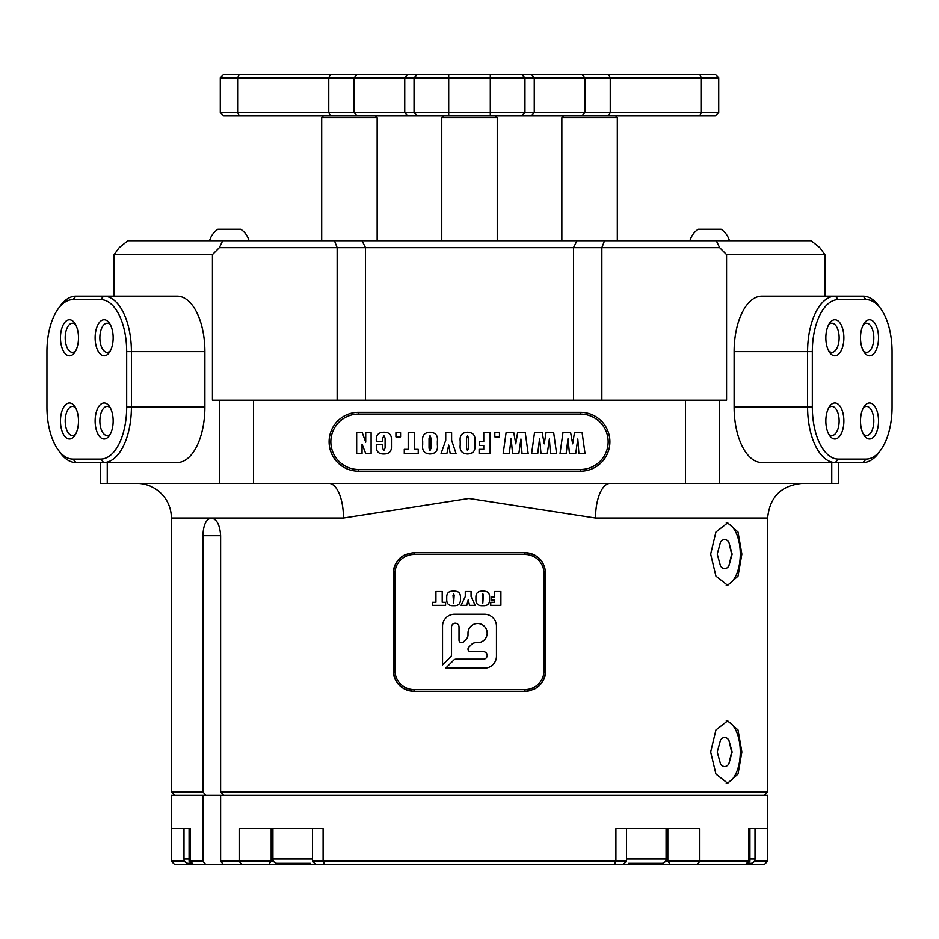 <?xml version="1.0" encoding="UTF-8"?>
<svg xmlns="http://www.w3.org/2000/svg" width="939" height="939" viewBox="0 0 939 939"><rect width="100%" height="100%" fill="white"/><g stroke="black" fill="none" stroke-linecap="round" stroke-linejoin="round"><path stroke-width="1.41" d="M728.84 763.959L732.138 752.033L728.84 740.085A14.555 7.277 -90 0 0 724.673 737.467A14.555 7.277 -90 0 0 720.506 740.085L717.22 752.022L720.506 763.959A14.555 7.277 -90 0 0 724.673 766.576A14.555 7.277 -90 0 0 728.84 763.959L731.645 752.033L728.84 740.085M728.84 566.017L732.138 554.104L728.84 542.143A14.555 7.277 -90 0 0 724.673 539.526A14.555 7.277 -90 0 0 720.506 542.143L717.22 554.08L720.506 566.017A14.555 7.277 -90 0 0 724.673 568.647A14.555 7.277 -90 0 0 728.84 566.017L731.645 554.104L728.84 542.143M710.659 554.08L715.941 532.014L727.678 522.882L738.007 532.026L741.857 554.08L738.007 576.135L727.678 585.279L715.941 576.147L710.659 554.08M726.176 585.138A31.198 15.599 90 0 0 740.272 554.08A31.198 15.599 90 0 0 726.176 523.023M710.659 752.022L715.941 729.955L727.678 720.823L738.007 729.967L741.857 752.022L738.007 774.076L727.678 783.22L715.941 774.088L710.659 752.022M726.176 783.079A31.198 15.599 90 0 0 740.272 752.022A31.198 15.599 90 0 0 726.176 720.964M328.814 483.362L219.315 483.362L219.315 400.167L685.423 400.167L685.423 483.362L328.814 483.362A34.661 14.66 -90 0 1 343.474 518.035L211.322 518.035C216.839 519.067 219.937 524.96 220.618 535.711L220.618 791.882L767.621 791.882L767.621 518.035L595.526 518.035L468.925 498.48L343.474 518.035L307.147 518.035M136.718 483.362A34.661 34.661 0 0 1 171.379 518.035L171.379 791.882L202.93 791.882L205.946 795.356L220.618 795.356L202.93 795.356L202.93 861.216L189.091 861.216L189.091 828.632L183.997 828.632L183.997 858.962L189.091 858.962M174.842 795.356L171.379 791.882M394.967 573.494L394.967 670.563A19.062 19.062 0 0 0 414.04 689.625L524.96 689.625A19.062 19.062 0 0 0 544.033 670.563L544.033 573.494A19.062 19.062 0 0 0 524.96 554.433L414.04 554.433A19.062 19.062 0 0 0 394.967 573.494L393.241 573.494C394.544 560.783 401.481 553.846 414.04 552.695L524.96 552.695C537.495 553.822 544.432 560.747 545.759 573.494L545.759 670.563C544.456 683.275 537.519 690.212 524.96 691.362L414.04 691.362C401.505 690.235 394.568 683.299 393.241 670.563L393.241 573.494A20.799 20.799 0 0 1 406.118 554.268M220.618 535.711L202.93 535.711L202.93 791.882M202.93 535.711C203.305 524.983 206.099 519.091 211.322 518.035L171.379 518.035M223.623 795.356L220.618 791.882M831.743 462.563L831.743 483.362L838.644 483.362L838.644 462.563M253.577 483.362L253.577 400.167M358.569 471.237A29.461 29.461 0 0 1 329.108 441.764A29.461 29.461 0 0 1 358.569 412.303L580.431 412.303A29.461 29.461 0 0 1 609.892 441.764A29.461 29.461 0 0 1 580.431 471.237L358.569 471.237L358.569 469.5L580.431 469.5A27.736 27.736 0 0 0 608.155 441.764A27.736 27.736 0 0 0 580.431 414.04L358.569 414.04A27.736 27.736 0 0 0 330.845 441.764A27.736 27.736 0 0 0 358.569 469.5L580.431 469.5L580.431 471.237M100.356 462.563L100.356 483.362L107.257 483.362L107.257 462.563M831.743 483.362L719.685 483.362L719.685 400.167L685.423 400.167M685.423 483.362L719.685 483.362M601.852 400.167L601.852 247.638L219.374 247.638L212.437 254.575L114.135 254.575L119.206 247.638L127.868 240.713L811.132 240.713L819.794 247.638L824.865 254.575L726.563 254.575L726.563 400.167L719.685 400.167M219.315 483.362L107.257 483.362M595.526 518.035A34.661 14.66 90 0 1 610.186 483.362M204.89 407.103L204.89 351.644A55.46 27.736 -90 0 0 177.154 296.172L103.677 296.172A55.46 27.736 90 0 1 131.413 351.644L131.413 407.103A55.46 27.736 90 0 1 103.677 462.563L177.154 462.563A55.46 27.736 -90 0 0 204.89 407.103L126.683 407.103L126.683 351.644A51.997 25.999 -90 0 0 100.684 299.635L72.949 299.635A51.997 25.999 -90 0 0 57.936 309.177A51.997 25.999 -90 0 0 46.95 351.644L46.95 407.103A51.997 25.999 -90 0 0 57.936 449.558A51.997 25.999 -90 0 0 72.949 459.101L100.684 459.101A51.997 25.999 -90 0 0 126.683 407.103M734.11 351.644L734.11 407.103A55.46 27.736 90 0 0 761.846 462.563L835.323 462.563A55.46 27.736 -90 0 1 807.587 407.103L807.587 351.644A55.46 27.736 -90 0 1 835.323 296.172L761.846 296.172A55.46 27.736 90 0 0 734.11 351.644L812.317 351.644L812.317 407.103A51.997 25.999 90 0 0 838.316 459.101L866.051 459.101A51.997 25.999 90 0 0 881.064 449.558A51.997 25.999 90 0 0 892.05 407.103L892.05 351.644A51.997 25.999 90 0 0 881.064 309.177A51.997 25.999 90 0 0 866.051 299.635L838.316 299.635A51.997 25.999 90 0 0 812.317 351.644M219.315 400.167L212.437 400.167L212.437 254.575M334.472 240.713L337.148 247.638L337.148 400.167M824.865 296.172L824.865 254.575M726.563 254.575L719.626 247.638L601.852 247.638L604.528 240.713M114.135 254.575L114.135 296.172M222.719 240.713L219.374 247.638M719.626 247.638L716.281 240.713M78.5 337.77A18.029 9.014 90 0 1 74.686 352.489A18.029 9.014 90 0 1 65.343 353.78A18.029 9.014 90 0 1 60.472 337.77A18.029 9.014 90 0 1 65.343 321.76A18.029 9.014 90 0 1 74.686 323.051A18.029 9.014 90 0 1 78.5 337.77M75.683 324.694A14.555 7.277 -90 0 0 72.479 323.216A14.555 7.277 -90 0 0 65.202 337.77A14.555 7.277 -90 0 0 72.479 352.336A14.555 7.277 -90 0 0 75.683 350.846M113.161 337.77A18.029 9.014 90 0 1 109.347 352.489A18.029 9.014 90 0 1 100.004 353.78A18.029 9.014 90 0 1 95.132 337.77A18.029 9.014 90 0 1 100.004 321.76A18.029 9.014 90 0 1 109.347 323.051A18.029 9.014 90 0 1 113.161 337.77M110.356 324.694A14.555 7.277 -90 0 0 107.152 323.216A14.555 7.277 -90 0 0 99.874 337.77A14.555 7.277 -90 0 0 107.152 352.336A14.555 7.277 -90 0 0 110.356 350.846M78.5 420.965A18.029 9.014 90 0 1 74.686 435.684A18.029 9.014 90 0 1 65.343 436.975A18.029 9.014 90 0 1 60.472 420.965A18.029 9.014 90 0 1 65.343 404.955A18.029 9.014 90 0 1 74.686 406.247A18.029 9.014 90 0 1 78.5 420.965M75.683 407.89A14.555 7.277 -90 0 0 72.479 406.411A14.555 7.277 -90 0 0 65.202 420.965A14.555 7.277 -90 0 0 72.479 435.532A14.555 7.277 -90 0 0 75.683 434.041M113.161 420.965A18.029 9.014 90 0 1 109.347 435.684A18.029 9.014 90 0 1 100.004 436.975A18.029 9.014 90 0 1 95.132 420.965A18.029 9.014 90 0 1 100.004 404.955A18.029 9.014 90 0 1 109.347 406.247A18.029 9.014 90 0 1 113.161 420.965M110.356 407.89A14.555 7.277 -90 0 0 107.152 406.411A14.555 7.277 -90 0 0 99.874 420.965A14.555 7.277 -90 0 0 107.152 435.532A14.555 7.277 -90 0 0 110.356 434.041M100.684 459.101L103.677 462.563L75.953 462.563A55.46 27.736 90 0 1 59.943 452.387L57.936 449.558M57.936 309.177L59.943 306.349A55.46 27.736 90 0 1 75.953 296.172L103.677 296.172L100.684 299.635M843.868 337.77A18.029 9.014 -90 0 1 838.996 353.78A18.029 9.014 -90 0 1 829.653 352.489A18.029 9.014 -90 0 1 825.839 337.77A18.029 9.014 -90 0 1 829.653 323.051A18.029 9.014 -90 0 1 838.996 321.76A18.029 9.014 -90 0 1 843.868 337.77M828.644 350.846A14.555 7.277 90 0 0 831.848 352.336A14.555 7.277 90 0 0 839.126 337.77A14.555 7.277 90 0 0 831.848 323.216A14.555 7.277 90 0 0 828.644 324.694M878.528 337.77A18.029 9.014 -90 0 1 873.657 353.78A18.029 9.014 -90 0 1 864.314 352.489A18.029 9.014 -90 0 1 860.5 337.77A18.029 9.014 -90 0 1 864.314 323.051A18.029 9.014 -90 0 1 873.657 321.76A18.029 9.014 -90 0 1 878.528 337.77M863.317 350.846A14.555 7.277 90 0 0 866.521 352.336A14.555 7.277 90 0 0 873.798 337.77A14.555 7.277 90 0 0 866.521 323.216A14.555 7.277 90 0 0 863.317 324.694M843.868 420.965A18.029 9.014 -90 0 1 838.996 436.975A18.029 9.014 -90 0 1 829.653 435.684A18.029 9.014 -90 0 1 825.839 420.965A18.029 9.014 -90 0 1 829.653 406.247A18.029 9.014 -90 0 1 838.996 404.955A18.029 9.014 -90 0 1 843.868 420.965M828.644 434.041A14.555 7.277 90 0 0 831.848 435.532A14.555 7.277 90 0 0 839.126 420.965A14.555 7.277 90 0 0 831.848 406.411A14.555 7.277 90 0 0 828.644 407.89M878.528 420.965A18.029 9.014 -90 0 1 873.657 436.975A18.029 9.014 -90 0 1 864.314 435.684A18.029 9.014 -90 0 1 860.5 420.965A18.029 9.014 -90 0 1 864.314 406.247A18.029 9.014 -90 0 1 873.657 404.955A18.029 9.014 -90 0 1 878.528 420.965M863.317 434.041A14.555 7.277 90 0 0 866.521 435.532A14.555 7.277 90 0 0 873.798 420.965A14.555 7.277 90 0 0 866.521 406.411A14.555 7.277 90 0 0 863.317 407.89M838.316 299.635L835.323 296.172L863.047 296.172A55.46 27.736 -90 0 1 879.057 306.349L881.064 309.177M881.064 449.558L879.057 452.387A55.46 27.736 -90 0 1 863.047 462.563L835.323 462.563L838.316 459.101M754.369 861.216L767.609 861.216L764.135 864.678L174.865 864.678L171.391 861.216L171.379 795.356L202.93 795.356M192.554 864.678L189.091 861.216M315.985 864.678L312.511 861.216L312.511 828.632M241.851 864.678L239.175 861.216L220.618 861.216L220.618 795.356L767.621 795.356L767.621 828.632L748.583 828.632L748.583 861.216L749.909 861.216L749.909 828.632L755.003 828.632L755.003 858.962A4.331 4.331 0 0 1 750.672 863.293L747.831 863.293M312.511 861.216L323.098 861.216L323.098 828.632L239.175 828.632L239.175 861.216L273.554 861.216M324.8 864.678L323.098 861.216L626.489 861.216L626.489 828.632M665.446 861.216L699.825 861.216L699.825 828.632L615.902 828.632L615.902 861.216L614.2 864.678M697.149 864.678L699.825 861.216L748.583 861.216L745.331 864.678M193.669 864.678L190.417 861.216L190.417 828.632L171.379 828.632L183.997 828.632M220.618 861.216L223.623 864.678M205.946 864.678L202.93 861.216M767.609 861.216L767.609 828.632L767.609 861.216L764.135 864.678M171.391 861.216L184.631 861.216M188.328 863.293L191.169 863.293L188.328 863.293A4.331 4.331 0 0 1 183.997 858.962M666.08 828.632L666.08 858.962A4.331 4.331 0 0 1 661.749 863.293L628.614 863.293M652.628 863.293L644.624 863.293M310.386 863.293L277.251 863.293A4.331 4.331 0 0 1 272.92 858.962L312.511 858.962M272.92 828.632L272.92 858.962M277.251 863.293L294.377 863.293M467.998 649.072A2.606 2.606 0 0 0 470.603 651.678L483.421 651.678A3.744 3.744 0 0 1 487.165 655.422A3.744 3.744 0 0 1 483.421 659.166L455.943 659.166A2.993 2.993 0 0 0 453.83 660.047L445.72 668.145L484.477 668.145A11.984 11.984 0 0 0 496.461 656.173L496.461 626.219A11.984 11.984 0 0 0 484.477 614.235L454.523 614.235A11.984 11.984 0 0 0 442.539 626.219L442.539 664.976L450.65 656.866A2.993 2.993 0 0 0 451.53 654.753L451.53 626.97A3.744 3.744 0 0 1 455.274 623.226A3.744 3.744 0 0 1 459.018 626.97L459.018 640.093A2.606 2.606 0 0 0 463.467 641.936L466.249 639.154A5.986 5.986 0 0 0 467.998 634.917L467.998 633.109A9.578 9.578 0 0 1 477.587 623.531A9.578 9.578 0 0 1 487.165 633.109A9.578 9.578 0 0 1 477.587 642.687L475.78 642.687A5.986 5.986 0 0 0 471.542 644.447L468.761 647.229A2.606 2.606 0 0 0 467.998 649.072M468.185 599.868L466.8 605.35L461.084 605.35L465.274 596.547L465.274 591.488L471.073 591.488L471.073 596.511L475.111 605.35L469.559 605.35L468.185 599.868M482.846 605.678C478.186 605.972 475.873 603.941 475.909 599.587L475.909 597.251C475.873 592.896 478.186 590.866 482.846 591.159C487.447 590.889 489.712 592.92 489.618 597.251L489.618 599.587C489.712 603.918 487.447 605.948 482.846 605.678M494.618 591.488L500.898 591.488L500.898 605.35L490.745 605.35L490.745 602.286L494.618 602.286L494.618 600.033L491.226 600.033L491.226 597.134L494.618 597.134L494.618 591.488M453.666 605.678C449.006 605.972 446.694 603.941 446.729 599.587L446.729 597.251C446.694 592.896 449.006 590.866 453.666 591.159C458.267 590.889 460.521 592.92 460.439 597.251L460.439 599.587C460.521 603.918 458.267 605.948 453.666 605.678M445.602 602.286L445.602 605.35L432.539 605.35L432.539 602.286L435.931 602.286L435.931 591.488L442.21 591.488L442.21 602.286L445.602 602.286M524.96 554.433L524.96 552.695A20.799 20.799 0 0 1 536.439 556.146M539.596 558.705A20.799 20.799 0 0 1 542.19 561.839M544.033 670.563L545.759 670.563A20.799 20.799 0 0 1 532.883 689.789M529.009 690.963A20.799 20.799 0 0 1 524.96 691.362L524.96 689.625M414.04 689.625L414.04 691.362A20.799 20.799 0 0 1 393.241 670.563L394.967 670.563M482.2 595.443L482.822 603.096L483.327 595.338L482.857 593.741L482.2 595.443M453.021 595.443L453.643 603.096L454.147 595.338L453.678 593.741L453.021 595.443M615.585 115.92L617.31 117.645L561.851 117.645L561.851 240.713M417.503 74.322L414.04 77.784L220.289 77.784L223.764 74.322L715.236 74.322L718.711 77.784L718.711 112.445L701.374 112.445L699.637 115.92L223.764 115.92L220.289 112.445L524.96 112.445L524.96 77.784L524.96 112.445L701.374 112.445L701.374 77.784L414.04 77.784L414.04 112.445L417.503 115.92M718.711 77.784L701.374 77.784L699.637 74.322M718.711 112.445L715.236 115.92L699.637 115.92M521.497 115.92L524.96 112.445M521.497 74.322L524.96 77.784L521.497 74.322M375.412 115.92L377.149 117.645L321.69 117.645L321.69 240.713M495.499 115.92L497.236 117.645L441.764 117.645L441.764 240.713M209.573 240.713A20.541 20.541 0 0 1 217.895 229.269L240.771 229.269A20.541 20.541 0 0 1 249.093 240.713M221.322 229.269L233.33 229.269M689.907 240.713A20.541 20.541 0 0 1 698.229 229.269L721.105 229.269A20.541 20.541 0 0 1 729.427 240.713M701.656 229.269L713.675 229.269M448.701 445.074L446.894 453.502L441.084 453.502L445.732 440.227L445.732 432.703L451.612 432.703L451.612 440.227L456.014 453.502L450.204 453.502L448.701 445.074M467.563 453.995C461.953 453.678 459.5 450.65 460.216 444.886L460.216 441.318C459.5 435.555 461.953 432.527 467.563 432.21C473.174 432.527 475.615 435.555 474.899 441.318L474.899 444.886C475.627 450.65 473.174 453.678 467.563 453.995M580.431 412.303L580.431 414.04L358.569 414.04L358.569 412.303M568.013 438.49L566.17 453.502L560.055 453.502L562.942 432.703L570.642 432.703L572.661 443.842L574.457 432.703L582.121 432.703L585.02 453.502L578.894 453.502L577.802 438.983L575.724 453.502L569.445 453.502L568.013 438.49M539.573 438.49L537.742 453.502L531.627 453.502L534.502 432.703L542.202 432.703L544.221 443.842L546.029 432.703L553.681 432.703L556.581 453.502L550.465 453.502L549.362 438.983L547.296 453.502L541.005 453.502L539.573 438.49M511.145 438.49L509.302 453.502L503.187 453.502L506.074 432.703L513.774 432.703L515.793 443.842L517.589 432.703L525.253 432.703L528.152 453.502L522.025 453.502L520.934 438.983L518.856 453.502L512.577 453.502L511.145 438.49M499.466 432.703L499.466 436.858L494.818 436.858L494.818 432.703L499.466 432.703M483.761 432.703L490.123 432.703L490.123 453.502L479.113 453.502L479.113 449.347L483.761 449.347L483.761 445.426L479.606 445.426L479.606 441.506L483.761 441.506L483.761 432.703M430.027 453.995C424.416 453.678 421.963 450.65 422.679 444.886L422.679 441.318C421.963 435.555 424.416 432.527 430.027 432.21C435.637 432.527 438.079 435.555 437.363 441.318L437.363 444.886C438.09 450.65 435.637 453.678 430.027 453.995M418.231 449.347L418.231 453.502L404.286 453.502L404.286 449.347L408.195 449.347L408.195 432.703L414.557 432.703L414.557 449.347L418.231 449.347M400.566 432.703L400.566 436.858L395.918 436.858L395.918 432.703L400.566 432.703M383.981 453.995C378.793 454.112 376.234 451.659 376.293 446.624L376.293 444.687L382.654 444.687L382.654 448.243L383.816 450.567L385.096 447.985L385.096 438.126L383.863 435.637L382.654 438.466L382.654 441.271L376.293 441.271L376.293 440.426C375.964 435.109 378.464 432.374 383.793 432.21C389.145 432.151 391.704 434.769 391.457 440.074L391.457 446.178C391.704 451.33 389.216 453.936 383.981 453.995M362.043 444.135L362.043 453.502L356.667 453.502L356.667 432.703L362.29 432.703L365.717 442.152L365.717 432.703L371.105 432.703L371.105 453.502L365.717 453.502L362.043 444.135M466.577 438.513L466.577 448.255L467.528 450.567L468.538 448.255L468.538 438.349L467.575 435.637L466.577 438.513M429.041 438.513L429.041 448.255L429.992 450.567L431.001 448.255L431.001 438.349L430.039 435.637L429.041 438.513M365.506 400.167L365.506 247.638L362.043 240.713M573.494 400.167L573.494 247.638L576.957 240.713M126.683 351.644L204.89 351.644M72.949 299.635L75.953 296.172M72.949 459.101L75.953 462.563M812.317 407.103L734.11 407.103M863.047 296.172L866.051 299.635M863.047 462.563L866.051 459.101M271.171 828.632L271.171 861.216L268.519 864.678M670.481 864.678L667.829 861.216L667.829 828.632M276.629 864.678L277.686 863.293M661.314 863.293L662.371 864.678M749.909 858.962L755.003 858.962M626.489 858.962L666.08 858.962M544.033 573.494L545.759 573.494M414.04 554.433L414.04 552.695M490.299 74.322L490.299 115.92M581.875 115.92L584.868 112.445L584.868 77.784L581.875 74.322M531.251 74.322L534.256 77.784L534.256 112.445L531.251 115.92M608.519 74.322L610.244 77.784L610.244 112.445L608.519 115.92M239.363 74.322L237.626 77.784L237.626 112.445L239.363 115.92M330.481 115.92L328.756 112.445L328.756 77.784L330.481 74.322M407.749 115.92L404.744 112.445L404.744 77.784L407.749 74.322M357.125 74.322L354.132 77.784L354.132 112.445L357.125 115.92M448.701 74.322L448.701 115.92M764.158 795.356L767.621 791.882M767.621 518.035C769.675 496.977 781.225 485.416 802.282 483.362M623.015 864.678L626.489 861.216M746.446 864.678L749.909 861.216M617.31 117.645L617.31 240.713M563.588 115.92L561.851 117.645M220.289 77.784L220.289 112.445M323.415 115.92L321.69 117.645M377.149 117.645L377.149 240.713M497.236 117.645L497.236 240.713M443.501 115.92L441.764 117.645"/></g></svg>
